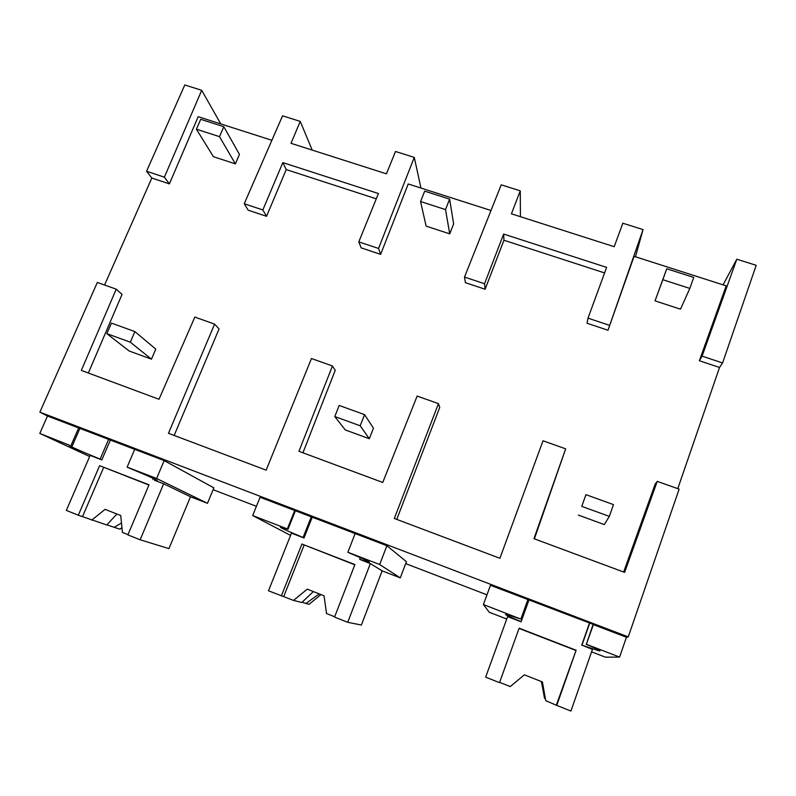 <?xml version="1.0" encoding="UTF-8"?>
<svg xmlns="http://www.w3.org/2000/svg" width="796" height="796" viewBox="0 0 796 796"><rect width="100%" height="100%" fill="white"/><g stroke="black" fill="none" stroke-linecap="round" stroke-linejoin="round"><path stroke-width="1.19" d="M736.807 259.197L702.092 356.13L722.579 362.956L756.2 265.317L736.807 259.197L723.076 284.859M702.092 356.13L699.366 360.737L726.201 285.854L634.074 256.342L607.995 330.25L587.03 323.246L587.995 318.161L606.622 267.386L503.639 234.054L503.938 240.253L604.592 272.928M722.579 362.956L719.534 367.463L677.774 488.654M623.646 572.035L655.158 484.097L657.237 481.361L679.127 489.142L628.253 636.899L626.432 637.258L619.596 657.088L586.344 644.263L593.438 624.472L490.465 585.299L483.411 604.552L520.902 619.119L527.987 599.468M591.587 651.834L605.358 657.158L619.596 657.088M286.232 169.588L282.839 162.603L262.839 209.945L266.541 216.313L286.232 169.588L376.279 198.821M266.541 216.313L248.183 210.184L244.233 203.756L282.56 115.818L300.251 121.4L312.201 150.096M271.894 140.295L198.184 116.684L169.389 183.896L151.817 178.025L104.575 285.018M88.346 373.006L122.037 294.401L116.246 289.167L81.331 370.399L159.001 399.284L194.831 317.087L214.602 324.111L168.463 433.303L266.153 470.147L311.465 358.518L332.43 365.971L298.948 451.312L382.747 482.466L417.144 396.06L438.457 403.642L394.319 518.475L499.908 558.294L543.011 440.785L565.667 448.835L533.957 538.683L624.631 572.394L657.237 481.361M174.165 435.452L219.069 328.927L214.602 324.111M302.928 452.795L335.245 370.269L332.43 365.971M396.756 519.39L439.74 407.443L438.457 403.642M534.385 538.842L565.667 448.835M719.534 367.463L699.366 360.737M503.639 234.054L484.545 283.734L485.122 289.246L503.938 240.253M485.122 289.246L465.371 282.66L464.506 277.068L501.221 184.831L520.256 190.841L511.42 213.816L614.213 246.7L622.83 223.218L643.049 229.596L635.457 256.78M491.003 210.502L408.219 183.976L380.637 254.382L361.175 247.884L358.797 241.885L378.428 193.537L282.839 162.603M116.246 289.167L97.331 282.451L39.88 412.159L47.491 416.019L39.8 433.432L89.64 456.526M628.253 636.899L39.88 412.159M116.873 514.017L106.763 524.982L78.316 515.201L99.639 465.68L149.031 484.814L127.877 534.902L140.146 539.778L168.941 548.623L190.493 496.744L207.487 503.321L213.865 487.849L164.155 460.605L47.491 416.019M486.973 594.831L405.691 563.628M256.411 506.316L213.109 489.689M626.432 637.258L593.239 624.571M386.896 545.718L379.672 564.533L400.279 577.866L406.428 561.707L386.896 545.718L260.073 497.261L252.67 515.549L290.56 535.409M586.344 644.263L593.139 624.362M589.727 623.049L581.966 645.188L598.333 650.621C602.681 651.695 598.622 649.596 586.164 644.302M581.966 645.188L592.443 649.387L570.931 711.047L556.762 705.415L576.125 650.252L519.141 628.183L499.51 682.65L519.141 628.183M643.049 229.596L607.995 330.25M609.288 325.246L587.995 318.161M520.892 619.009L527.897 599.597M506.744 619.029L489.241 612.253L483.411 604.552M581.707 645.238L589.518 622.97M484.545 283.734L464.506 277.068M499.51 682.65L485.66 677.147L507.609 616.621L521.082 621.825L529.012 599.856M520.902 619.119L507.002 614.592C502.982 613.686 507.669 616.044 521.072 621.676L521.082 621.825M528.952 599.836L521.072 621.676M169.389 183.896L164.374 177.18L201.706 90.296L184.791 84.953L146.573 171.259L151.817 178.025M108.674 439.243L100.117 459.113C77.61 449.83 67.401 445.213 69.471 445.253L39.8 433.432M78.316 515.201L66.327 510.425L90.137 455.392L101.818 459.909L110.435 439.919M100.117 459.113L101.818 459.909M71.023 445.471L78.665 427.94M164.374 177.18L146.573 171.259M201.706 90.296L220.791 123.927M207.487 503.321L156.613 478.495L164.155 460.605M156.613 478.495L127.131 467.123L134.713 449.352M127.131 467.123L128.186 467.63C150.165 476.754 159.707 481.092 156.812 480.665L154.364 480.207L163.658 483.789L190.493 496.744M72.217 446.029L79.958 428.268M262.839 209.945L244.233 203.756M300.251 121.4L290.998 143.31L386.428 173.836L395.503 151.469L414.268 157.389L378.538 248.451L358.797 241.885M153.31 478.406L152.852 479.481M414.268 157.389L420.975 188.065M378.538 248.451L380.637 254.382M520.435 216.701L520.256 190.841M400.279 577.866L382.14 570.851L370.339 563.608L359.673 559.349L368.339 562.105C372.15 562.921 365.493 559.737 348.35 552.553L347.862 552.265L355.135 533.579M294.709 510.495L287.346 528.922L252.67 515.549M287.346 528.922L287.993 529.28L295.445 510.614M379.672 564.533L347.862 552.265M313.365 591.567L301.833 602.482L293.515 600.413L268.491 590.801L291.465 533.151L304.002 537.987L312.301 517.052M287.993 529.28L281.127 527.141C277.864 526.604 285.177 530.056 303.077 537.489L304.002 537.987M311.326 516.674L303.077 537.489M360.329 557.658L359.673 559.349M666.75 268.769L693.724 277.416L689.833 288.421L662.839 279.704L666.75 268.769L655.028 300.868L662.839 279.704M655.028 300.868L680.481 309.176L689.833 288.421M449.631 199.139L445.511 209.587L420.567 201.537L424.716 191.139L449.631 199.139L453.63 223.925L449.73 233.845L445.511 209.587M449.73 233.845L426.119 226.134L420.567 201.537M223.815 126.713L219.507 136.663L196.393 129.201L200.721 119.31L223.815 126.713L239.447 154.404L235.387 163.867L219.507 136.663M235.387 163.867L213.418 156.693L196.393 129.201M585.946 494.664L613.487 504.614L609.328 516.385L581.767 506.365L585.946 494.664L581.767 506.365M578.393 515.102L604.343 524.584L609.328 516.385M364.578 414.636L360.18 425.78L334.788 416.547L339.205 405.462L364.578 414.636L373.443 428.178L369.304 438.725L360.18 425.78M369.304 438.725L345.285 429.949L334.788 416.547M134.902 331.594L130.305 342.18L106.833 333.643L111.44 323.116L134.902 331.594L155.777 349.106L151.459 359.155L130.305 342.18M151.459 359.155L129.161 351.006L106.833 333.643M544.802 698.39L541.31 681.525M541.917 681.764L545.748 700.679L556.762 705.415M544.504 698.261L541.449 681.575M545.748 700.679L542.414 681.963L524.345 674.829L510.266 686.57L499.749 682.391M556.414 704.918L576.125 650.252M575.588 650.332L519.181 628.482M281.356 595.925L301.923 544.036L354.907 564.563L334.559 617.069L347.723 622.303L361.374 625.039L382.14 570.851M320.957 594.562L309.107 604.283L305.893 603.487L319.256 593.886M347.723 622.303L370.339 563.608M334.678 616.771L326.519 613.527L324.052 595.786L307.256 589.149L293.515 600.413M302.122 602.174L305.893 603.487M354.817 564.802L301.923 544.036M283.744 596.522L304.082 545.151M121.947 527.609L119.987 529.181L114.136 527.32L121.489 523.032M140.146 539.778L163.658 483.789M128.007 534.623L122.425 532.405L120.733 515.539L105.072 509.35L91.659 520.176M106.883 524.813L114.136 527.32M148.932 485.043L99.639 465.68M82.545 516.544L103.639 467.491M598.592 649.864L598.333 650.621M368.568 561.528L368.339 562.105"/></g></svg>
